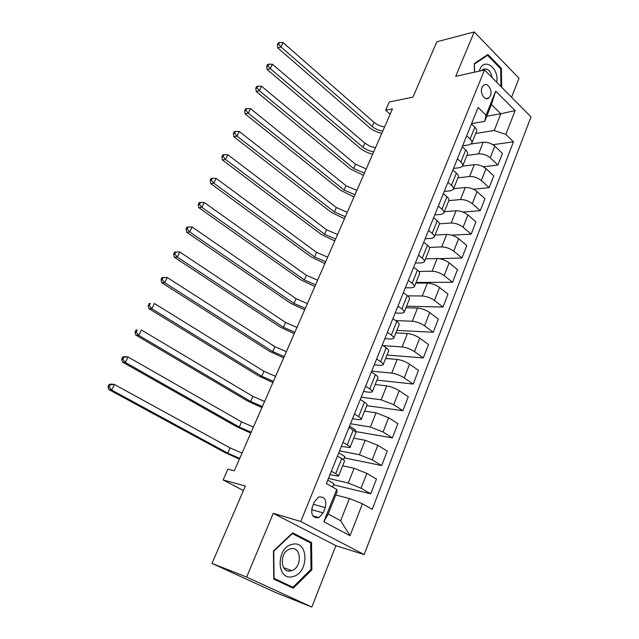 <?xml version="1.0" encoding="UTF-8"?>
<svg xmlns="http://www.w3.org/2000/svg" width="639" height="639" viewBox="0 0 639 639"><rect width="100%" height="100%" fill="white"/><g stroke="black" fill="none" stroke-linecap="round" stroke-linejoin="round"><path stroke-width="0.96" d="M482.03 87.487C479.522 92.975 484.905 101.329 488.763 98.031L490.393 95.778C492.877 90.307 487.517 81.936 483.619 85.283L482.03 87.487M511.567 97.272L519.02 78.262L474.226 31.95L436.82 41.775L412.978 97.096L389.255 102.04L385.652 110.243L390.141 114.253M364.182 554.572L530.993 116.881L484.522 69.97L300.769 521.504L364.182 554.572L335.882 545.682L273.268 513.325L246.654 577.081L311.84 607.05L335.882 545.682M311.84 607.05L275.856 592.657L212.004 563.398L245.36 486.007L223.139 479.961L243.403 490.544M246.654 577.081L212.004 563.398M223.139 479.961L227.875 469.194L234.289 470.831L392.49 108.87L385.652 110.243M323.15 512.885L325.283 507.574C326.856 499.77 324.604 496.279 318.534 497.094L314.444 501.695L312.279 507.046C310.674 514.818 312.886 518.341 318.917 517.606L323.15 512.885L311.584 509.658M362.417 503.804L350.036 535.682L323.821 521.767L336.745 489.386L337.12 491.599L328.174 514.028L340.659 520.753L349.421 498.484L362.417 503.804L372.225 509.307L513.444 141.786L492.933 144.718M486.774 116.202L500.808 113.766L491.423 104.532L484.705 121.378L486.071 115.22L478.1 107.48L326.369 483.555L336.745 489.386M486.071 115.22L495.68 91.129L515.122 110.579L505.864 134.422L513.444 141.786M273.268 513.325L300.769 521.504M474.226 31.95L455.695 76.345L484.522 69.97M484.705 121.378L471.606 123.583M466.686 135.78L470.112 138.99C471.822 140.644 472.365 142.106 471.742 143.36L468.93 144.885L462.636 145.812M457.396 158.792L460.887 161.963C462.62 163.6 463.187 165.014 462.588 166.22L459.8 167.65L453.506 168.432M447.947 182.227L451.493 185.35C453.259 186.963 453.85 188.345 453.275 189.495L450.503 190.821L444.217 191.452M438.314 206.085L441.932 209.169C443.73 210.758 444.345 212.1 443.786 213.194L441.038 214.416L434.76 214.896M428.513 230.391L432.188 233.427C434.017 234.984 434.664 236.286 434.129 237.325L431.405 238.435L425.135 238.754M418.521 255.145L422.267 258.132C424.128 259.666 424.807 260.928 424.288 261.902L421.596 262.893L415.334 263.052M408.345 280.377L412.155 283.309C414.056 284.81 414.759 286.024 414.264 286.935L411.596 287.814L405.35 287.798M397.977 306.081L401.851 308.957C403.784 310.434 404.519 311.592 404.056 312.447L401.412 313.198L395.182 312.998M387.402 332.28L391.356 335.1C393.328 336.545 394.087 337.656 393.648 338.438L391.044 339.061L384.822 338.678M376.627 358.982L380.652 361.746C382.665 363.16 383.456 364.222 383.049 364.933L380.469 365.412L374.262 364.845M365.644 386.22L369.741 388.911C371.786 390.293 372.617 391.3 372.233 391.939L369.693 392.282L363.503 391.515M354.437 413.984L358.615 416.62C360.7 417.962 361.57 418.912 361.211 419.472L358.703 419.671L352.536 418.697M343.007 442.308L347.265 444.872C349.397 446.174 350.3 447.068 349.972 447.556L341.354 446.413M331.353 471.207L335.691 473.699C337.863 474.961 338.806 475.791 338.51 476.191L329.956 474.673M335.755 495.025L349.421 498.484M328.454 478.387L348.231 483.036L361.059 488.244L370.756 493.803L333.454 484.801M342.672 465.791L354.086 468.259L366.858 473.411L376.459 479.05L370.756 493.803M339.581 450.807L359.43 454.752L372.162 459.848L381.675 465.567L344.253 457.859M353.718 438.194L365.173 440.263L377.849 445.303L387.266 451.102L381.675 465.567M350.499 423.753L370.412 427.02L383.049 432.004L392.386 437.883L355.092 431.461M364.557 411.125L376.044 412.81L388.624 417.73L397.873 423.689L392.386 437.883M361.211 397.202L381.187 399.814L393.72 404.687L402.889 410.717L366.738 405.661M375.189 384.558L386.707 385.868C390.956 386.563 395.118 388.169 399.191 390.693L408.273 396.795L402.889 410.717M371.722 371.139L391.755 373.12C396.004 373.759 400.15 375.349 404.199 377.889L413.201 384.063L376.962 380.125M385.629 358.487L397.17 359.445C401.42 360.021 405.549 361.594 409.567 364.158L418.481 370.404L413.201 384.063M383.112 345.627L402.131 346.937C406.372 347.456 410.494 349.014 414.471 351.602L423.314 357.912L387.002 355.044M395.868 332.895L407.442 333.51C411.692 333.973 415.789 335.515 419.743 338.119L428.505 344.501L423.314 357.912M395.645 320.578L412.307 321.233C416.556 321.649 420.638 323.166 424.56 325.794L433.25 332.24L396.867 330.411M405.925 307.766L417.523 308.054C421.772 308.413 425.846 309.923 429.727 312.567L438.338 319.077L433.25 332.24M407.586 295.833L422.299 296.001C426.548 296.312 430.598 297.806 434.456 300.474L442.995 307.039L406.556 306.209M415.805 283.093L427.419 283.061C431.668 283.325 435.71 284.794 439.536 287.486L447.995 294.116L442.995 307.039M418.809 271.439L432.108 271.232C436.357 271.447 440.375 272.901 444.177 275.609L452.564 282.294L416.077 282.422M425.502 258.867L437.14 258.531C441.381 258.691 445.391 260.137 449.161 262.853L457.476 269.602L452.564 282.294M429.368 247.421L441.741 246.91C445.982 247.021 449.976 248.451 453.722 251.191L461.965 257.996L439.169 258.659M435.031 235.072L446.677 234.433C450.926 234.505 454.904 235.911 458.618 238.674L466.789 245.536L461.965 257.996M439.368 223.81L451.198 223.019C455.439 223.043 459.409 224.441 463.091 227.22L471.199 234.13L451.741 235.168M444.385 211.693L456.046 210.766C460.296 210.742 464.241 212.132 467.9 214.92L475.935 221.885L471.199 234.13M448.842 200.614L460.487 199.56C464.729 199.496 468.667 200.862 472.293 203.665L480.264 210.686L462.876 212.028M453.586 188.721L465.256 187.523C469.497 187.411 473.419 188.769 477.021 191.588L484.921 198.657L480.264 210.686M457.939 177.834L469.617 176.508C473.858 176.356 477.764 177.698 481.343 180.533L489.178 187.65L473.339 189.232M462.628 166.148L474.298 164.686C478.539 164.487 482.429 165.813 485.975 168.664L493.747 175.837L489.178 187.65M466.901 155.453L478.587 153.863C482.82 153.624 486.702 154.942 490.225 157.809L497.933 165.022L483.324 166.803M471.191 144.007L483.188 142.241C487.421 141.962 491.287 143.264 494.786 146.139L502.422 153.4L497.933 165.022M475.712 133.447L494.211 130.532L500.808 113.766L515.122 110.579M332.56 487.038L333.917 483.643L327.743 480.153M337.44 456.11L341.737 458.634C343.886 459.92 344.812 460.783 344.501 461.23L338.574 476.023M343.486 459.776L344.804 456.486L338.734 452.899M354.901 431.301L355.484 429.839L349.525 426.157M348.982 427.515L353.199 430.111C355.3 431.437 356.187 432.355 355.843 432.883L350.052 447.356M360.292 399.479L364.43 402.147C366.498 403.505 367.345 404.487 366.97 405.086L361.307 419.248M371.379 371.994L375.444 374.718C377.465 376.115 378.28 377.154 377.881 377.833L372.337 391.683M382.258 345.036L386.244 347.824C388.232 349.253 389.015 350.34 388.584 351.091L383.16 364.645M392.929 318.589L396.835 321.441C398.792 322.903 399.543 324.045 399.087 324.86L393.776 338.127M403.393 292.654L407.235 295.553C409.152 297.047 409.871 298.237 409.391 299.124L404.191 312.112M413.665 267.198L417.435 270.153C419.32 271.679 420.007 272.909 419.504 273.859L414.407 286.576M423.737 242.213L427.451 245.224C429.296 246.774 429.951 248.052 429.424 249.066L424.44 261.519M433.633 217.699L437.276 220.759C439.089 222.332 439.72 223.65 439.169 224.72L434.288 236.917M443.346 193.625L446.925 196.732C448.706 198.33 449.313 199.695 448.738 200.814L443.953 212.771M452.883 169.982L456.398 173.137C458.147 174.759 458.73 176.164 458.139 177.338L453.45 189.048M462.245 146.77L465.703 149.965C467.428 151.611 467.98 153.048 467.365 154.279L462.772 165.757M505.864 134.422L494.211 130.532M471.446 123.966L474.849 127.201C476.534 128.87 477.069 130.348 476.438 131.626L471.933 142.872M328.174 514.028L323.821 521.767M340.659 520.753L350.036 535.682M495.68 91.129L491.423 104.532M311.888 569.796L311.56 542.519L292.622 532.862L273.436 551.002L273.748 579.102L293.261 588.223L311.888 569.796L310.945 569.461M501.687 87.295L501.407 68.413L487.861 54.507L474.314 63.573L474.434 72.199M306.808 541.001L311.56 542.519M500.537 68.597L501.407 68.413M239.737 458.363L227.78 453.155L111.705 390.078L108.87 389.582L224.656 452.428L239.409 459.106M242.037 453.099L230.104 447.899L114.453 384.502L111.705 390.078L109.141 386.875L110.243 384.646L109.109 384.462L108.007 386.683L109.141 386.875M109.109 384.462L111.609 384.039L114.453 384.502L110.243 384.646M108.007 386.683L108.87 389.582M251.159 432.228L239.313 427.068L125.34 362.433L122.464 362.073L236.166 426.461L250.776 433.114M253.419 427.052L241.598 421.9L128.04 356.969L125.34 362.433L122.8 359.27L123.878 357.081L122.728 356.953L121.65 359.134L122.8 359.27M122.728 356.953L125.156 356.634L128.04 356.969L123.878 357.081M121.65 359.134L122.464 362.073M262.381 406.556L250.64 401.444L138.711 335.323L135.803 335.092L247.477 400.949L261.926 407.586M264.602 401.476L252.884 396.372L141.355 329.964L138.711 335.323L136.187 332.2L137.249 330.059L136.083 329.98L135.029 332.112L136.187 332.2M136.083 329.98L137.249 330.059M135.029 332.112L135.803 335.092M273.396 381.339L261.766 376.275L151.826 308.741L148.887 308.637L258.579 375.9L272.893 382.513M275.577 376.355L263.963 371.299L154.414 303.485L151.826 308.741L149.318 305.658L150.357 303.557L149.183 303.517L148.144 305.618L149.318 305.658M149.183 303.517L150.357 303.557M148.144 305.618L148.887 308.637M284.227 356.578L272.693 351.562L164.686 282.662L161.715 282.678L269.49 351.282L283.652 357.88M286.368 351.674L274.85 346.665L167.234 277.51L164.686 282.662L162.202 279.618L163.225 277.558L162.034 277.566L161.02 279.626L162.202 279.618M161.02 279.626L161.715 282.678M167.234 277.51L163.225 277.558M292.454 544.292C275.816 547.12 276.208 581.498 292.83 576.578C309.188 573.271 308.797 539.963 292.454 544.292M290.753 548.789L289.731 549.093C279.043 552.471 280.313 574.022 291.009 570.843L291.743 570.627C302.479 567.432 301.504 545.85 290.753 548.789M292.95 587.249L274.059 578.407L273.756 551.201L292.335 533.629L310.69 542.974L311.001 569.405L292.95 587.249L273.748 578.758M496.711 82.279C499.402 68.589 484.442 56.967 479.825 69.499L479.274 71.129M492.166 77.686C490.488 70.37 487.309 67.686 482.629 69.619L481.606 70.617M474.553 72.175L474.434 64.084L487.565 55.297L500.688 68.756L500.952 86.553M486.207 55.617L487.565 55.297M294.859 332.24L283.428 327.272L177.307 257.078L174.311 257.205L280.209 327.104L294.236 333.67M296.967 327.432L285.553 322.463L179.807 252.022L177.307 257.078L174.838 254.066L175.845 252.046L174.647 252.109L173.64 254.122L174.838 254.066M173.64 254.122L174.311 257.205M179.807 252.022L175.845 252.046M305.314 308.333L293.972 303.405L189.687 231.973L186.66 232.213L290.745 303.333L304.635 309.891M307.383 303.605L296.065 298.685L192.139 227.013L189.687 231.973L187.243 229.002L188.225 227.021L187.019 227.125L186.037 229.105L187.243 229.002M186.037 229.105L186.66 232.213M192.139 227.013L188.225 227.021M315.578 284.834L304.34 279.954L201.844 207.34L198.793 207.683L301.097 279.978L314.851 286.512M317.615 280.186L306.393 275.313L204.248 202.467L201.844 207.34L199.416 204.4L200.382 202.451L199.16 202.595L198.194 204.544L199.416 204.4M198.194 204.544L198.793 207.683M204.248 202.467L200.382 202.451M325.674 261.742L314.532 256.902L213.769 183.153L210.694 183.601L311.273 257.014L324.9 263.524M327.679 257.166L316.553 252.341L216.134 178.377L213.769 183.153L211.365 180.254L212.308 178.337L211.078 178.529L210.135 180.438L211.365 180.254M210.135 180.438L210.694 183.601M216.134 178.377L212.308 178.337M335.603 239.034L324.548 234.241L225.479 159.415L222.38 159.958L321.273 234.441L334.772 240.935M337.568 234.537L326.537 229.752L227.796 154.718L225.479 159.415L223.091 156.539L224.025 154.662L222.779 154.894L221.853 156.763L223.091 156.539M221.853 156.763L222.38 159.958M227.796 154.718L224.025 154.662M345.356 216.709L334.397 211.956L236.981 136.099L233.858 136.738L331.114 212.252L344.485 218.714M347.289 212.292L336.354 207.547L239.258 131.49L236.981 136.099L234.609 133.263L235.519 131.418L234.273 131.682L233.363 133.527L234.609 133.263M233.363 133.527L233.858 136.738M239.258 131.49L235.519 131.418M354.957 194.759L344.086 190.047L248.275 113.207L245.136 113.934L340.787 190.422L354.03 196.868M356.858 190.406L346.003 185.709L250.512 108.678L248.275 113.207L245.919 110.395L246.814 108.59L245.56 108.886L244.665 110.699L245.919 110.395M244.665 110.699L245.136 113.934M250.512 108.678L246.814 108.59M364.39 173.169L353.615 168.496L259.37 90.714L256.207 91.537L350.308 168.952L363.423 175.374M366.259 168.888L355.5 164.231L261.559 86.265L259.37 90.714L257.03 87.942L257.916 86.161L256.646 86.497L255.768 88.27L257.03 87.942M255.768 88.27L256.207 91.537M261.559 86.265L257.916 86.161M373.671 151.93L368.024 150.357L363.591 147.793L270.265 68.621L267.086 69.531L359.661 147.833C363.359 150.852 367.697 152.985 372.665 154.231M375.508 147.721L369.869 146.163L364.837 143.104L272.422 64.251L270.265 68.621L267.949 65.881L268.811 64.132L267.541 64.499L266.679 66.248L267.949 65.881M266.679 66.248L267.086 69.531M272.422 64.251L268.811 64.132M382.801 131.035C378.855 130.532 375.317 129.006 372.202 126.442L280.976 46.919L277.781 47.901L368.871 127.057C372.513 130.108 376.81 132.233 381.755 133.431M384.614 126.897C380.668 126.402 377.138 124.877 374.023 122.313L283.093 42.621L280.976 46.919L278.676 44.203L279.523 42.486L278.245 42.885L277.398 44.602L278.676 44.203M277.398 44.602L277.781 47.901M283.093 42.621L279.523 42.486M354.086 468.259L348.231 483.036M365.173 440.263L359.43 454.752M376.044 412.81L370.412 427.02M386.707 385.868L381.187 399.814M397.17 359.445L391.755 373.12M407.442 333.51L402.131 346.937M417.523 308.054L412.307 321.233M427.419 283.061L422.299 296.001M437.14 258.531L432.108 271.232M446.677 234.433L441.741 246.91M456.046 210.766L451.198 223.019M465.256 187.523L460.487 199.56M474.298 164.686L469.617 176.508M483.188 142.241L478.587 153.863M366.858 473.411L361.059 488.244M341.737 458.634L335.691 473.699M353.199 430.111L347.265 444.872M377.849 445.303L372.162 459.848M364.43 402.147L358.615 416.62M388.624 417.73L383.049 432.004M375.444 374.718L369.741 388.911M399.191 390.693L393.72 404.687M386.244 347.824L380.652 361.746M409.567 364.158L404.199 377.889M396.835 321.441L391.356 335.1M419.743 338.119L414.471 351.602M407.235 295.553L401.851 308.957M429.727 312.567L424.56 325.794M417.435 270.153L412.155 283.309M439.536 287.486L434.456 300.474M427.451 245.224L422.267 258.132M449.161 262.853L444.177 275.609M437.276 220.759L432.188 233.427M458.618 238.674L453.722 251.191M446.925 196.732L441.932 209.169M467.9 214.92L463.091 227.22M456.398 173.137L451.493 185.35M477.021 191.588L472.293 203.665M465.703 149.965L460.887 161.963M485.975 168.664L481.343 180.533M474.849 127.201L470.112 138.99M494.786 146.139L490.225 157.809M313.374 504.339L325.283 507.574M227.78 453.155L230.104 447.899M239.313 427.068L241.598 421.9M250.64 401.444L252.884 396.372M261.766 376.275L263.963 371.299M272.693 351.562L274.85 346.665M283.428 327.272L285.553 322.463M293.972 303.405L296.065 298.685M304.34 279.954L306.393 275.313M314.532 256.902L316.553 252.341M324.548 234.241L326.537 229.752M334.397 211.956L336.354 207.547M344.086 190.047L346.003 185.709M353.615 168.496L355.5 164.231M362.984 147.297L364.837 143.104M372.202 126.442L374.023 122.313M485.912 98.574L488.763 98.031M312.87 515.881L318.917 517.606M283.596 567.664L291.743 570.627"/></g></svg>
